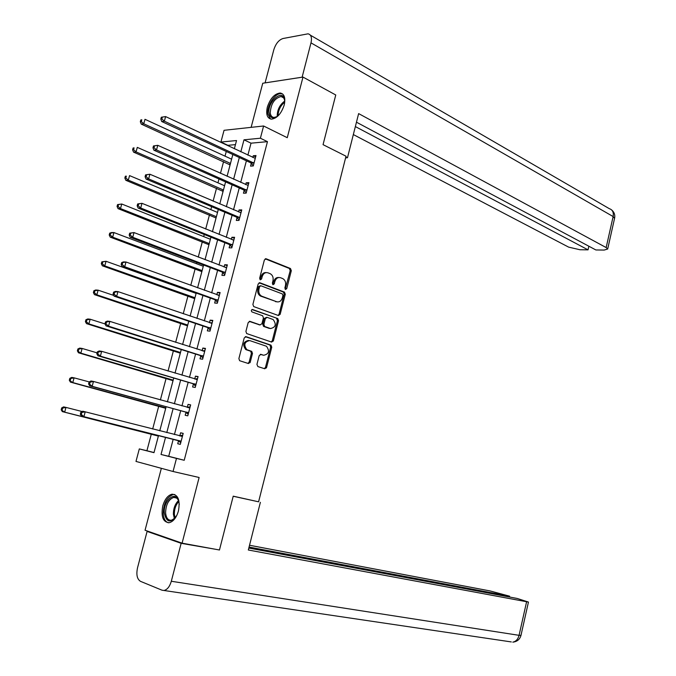 <?xml version="1.0" encoding="UTF-8"?>
<svg xmlns="http://www.w3.org/2000/svg" width="676" height="676" viewBox="0 0 676 676"><rect width="100%" height="100%" fill="white"/><g stroke="black" fill="none" stroke-linecap="round" stroke-linejoin="round"><path stroke-width="1.01" d="M285.492 289.48L286.725 288.652L291.314 270.704L290.469 268.507L266.192 258.798L264.375 259.964L259.643 278.25L260.302 279.83L261.578 278.994L262.187 276.628C263.319 273.391 265.254 272.132 267.992 272.834L270.256 273.721C272.656 275.157 273.569 277.515 272.977 280.785L272.369 283.143L273.011 284.697L274.27 283.869L274.87 281.52C275.985 278.309 277.887 277.05 280.574 277.743L282.788 278.613C285.154 280.025 286.041 282.357 285.458 285.602L284.866 287.934L285.492 289.48M285.188 289.277L290.207 270.662L289.362 268.465L265.237 258.832M260.015 279.653L261.088 276.577L262.187 276.628M272.715 284.511L273.763 281.461L274.87 281.52M178.456 510.904C180.289 500.198 178.143 494.621 172.017 494.19C167.851 495.322 164.758 499.251 162.755 505.969C160.871 516.684 163.043 522.269 169.27 522.7C173.402 521.534 176.461 517.596 178.456 510.904M284.216 104.983C285.695 97.868 284.359 93.879 280.21 93.009C274.549 93.702 270.256 98.417 267.324 107.146C265.812 114.303 267.172 118.308 271.397 119.162C277.008 118.444 281.284 113.712 284.216 104.983M256.939 364.389L257.877 366.561L264.781 368.775L266.581 367.49L271.752 347.244L271 345.14L246.064 336.69L244.213 337.966L238.881 358.593L239.634 360.714L248.396 363.527L250.23 362.235L252.486 353.464L251.725 351.351L246.841 349.678C243.419 344.768 244.382 341.735 249.731 340.577L266.488 346.256C269.868 351.055 268.93 354.063 263.699 355.272L260.995 354.385L259.178 355.66L256.939 364.389M173.208 439.206L168.704 456.308L184.218 460.272L176.478 458.412L173.048 471.493L135.986 461.429L139.315 448.915L153.993 452.667L158.53 435.505M235.451 144.622L227.905 145.323L220.925 142.044L224.052 130.307L263.598 125.989L287.258 137.701L302.983 77.081L335.752 94.978L323.06 144.656L346.019 156.207L258.595 501.812L233.22 496.167L219.463 549.994L182.089 543.166L199.124 477.493L173.048 471.493M263.598 125.989L260.395 138.225L243.994 139.814L240.825 151.838M184.218 460.272L267.459 141.656L260.395 138.225M278.394 315.523L280.168 314.306L285.289 294.28L284.469 292.116L259.99 282.788L258.164 283.988L252.892 304.403L253.711 306.583L278.394 315.523M278.537 320.694L273.391 340.831L271.608 342.081L246.689 333.572L245.903 331.426L248.176 322.629L250.019 321.379L260.133 324.919L261.95 323.677L263.429 317.914L262.634 315.76L251.911 311.906C250.973 310.614 251.219 309.819 252.63 309.515L277.751 318.557L278.537 320.694L277.439 320.593L272.293 340.704L273.391 340.831M161.353 468.316L145.053 530.237L182.089 543.166M302.983 77.081L262.744 83.249L251.134 127.35M267.459 141.656L251.024 143.177L247.881 155.142M246.394 160.812L240.715 182.393M239.253 187.962L233.516 209.788M232.079 215.264L226.274 237.344M224.863 242.718L218.99 265.051M217.604 270.315L211.664 292.902M210.304 298.074L204.304 320.923M202.969 325.984L196.893 349.086M195.592 354.055L189.449 377.419M188.173 382.278L181.954 405.904M180.712 410.662L174.425 434.558M251.286 163.339L250.551 166.135L253.272 165.95L256.001 155.548L253.272 155.759L252.832 157.466M244.188 190.395L243.453 193.218L246.157 193.108L248.903 182.647L246.182 182.782L245.701 184.624M237.048 217.613L236.304 220.444L239 220.41L241.763 209.89L239.059 209.957L238.543 211.926M229.874 244.974L229.122 247.822L231.809 247.864L234.58 237.284L231.893 237.276L231.336 239.388M222.657 272.487L221.905 275.352L224.576 275.47L227.364 264.84L224.685 264.747L224.094 266.995M215.399 300.152L214.647 303.025L217.3 303.237L220.106 292.539L217.444 292.362L216.81 294.761M208.098 327.97L207.338 330.86L209.982 331.147L212.805 320.39L210.151 320.137L209.484 322.68M200.764 355.939L200.003 358.846L202.631 359.218L205.462 348.402L202.825 348.064L202.124 350.751M193.387 384.069L192.618 386.993L195.229 387.441L198.085 376.566L195.457 376.152L194.722 378.983M185.968 412.352L185.19 415.292L187.793 415.825L190.657 404.89L188.055 404.392L187.286 407.332M178.506 440.794L177.729 443.752L180.315 444.369L183.196 433.375L180.602 432.792L179.824 435.741M226.274 151.466L225.024 156.156M223.57 161.657L220.469 173.343M218.973 178.988L217.959 182.824M216.523 188.232L213.109 201.118M211.639 206.662L210.844 209.644M209.433 214.96L205.698 229.037M204.253 234.487L203.696 236.6M202.31 241.822L198.254 257.125M196.834 262.465L196.505 263.708M195.144 268.837L190.767 285.365M187.945 296.003L183.238 313.765M180.703 323.305L175.659 342.326M173.419 350.76L168.045 371.056M166.102 378.374L160.381 399.947M158.742 406.124L152.675 428.998M151.339 434.043L146.912 450.74L154.027 452.557M232.062 157.449L231.555 159.164M230.051 164.859L229.375 167.597M225.074 183.872L224.533 185.714M223.046 191.325L222.37 194.08M217.993 210.447L217.469 212.416M216.016 217.934L215.331 220.706M210.946 237.158L210.371 239.262M208.935 244.687L208.259 247.475M203.56 265.009L203.239 266.251M201.828 271.583L201.135 274.38M194.68 298.623L193.987 301.445M187.489 325.815L186.787 328.646M180.255 353.151L179.554 355.998M172.988 380.63L172.287 383.503M167.741 400.488L167.369 401.874M165.679 408.262L164.978 411.152M160.406 428.229L159.722 430.798M158.336 436.054L157.626 438.952M146.912 450.74L139.315 448.915M165.561 437.271L161.023 454.466L176.478 458.412M239.321 157.525L233.609 179.216M232.13 184.81L226.342 206.746M224.897 212.239L219.049 234.428M217.621 239.828L211.706 262.263M210.312 267.561L204.321 290.257M202.952 295.454L196.902 318.404M195.558 323.5L189.441 346.712M188.122 351.706L181.929 375.18M180.644 380.064L174.383 403.809M173.124 408.591L166.786 432.606M234.344 148.804L236.532 140.54L220.925 142.044M159.773 430.815L166.152 406.69M167.42 401.89L173.732 378.036M175.025 373.127L181.261 349.551M182.588 344.532L188.756 321.218M190.108 316.098L196.201 293.046M197.586 287.824L203.611 265.026M205.022 259.711L210.929 237.158M212.416 231.75L218.306 209.467M219.768 203.949L225.59 181.912M227.077 176.292L232.831 154.517M251.024 143.177L243.994 139.814M168.704 456.308L161.023 454.466M253.272 155.759L255.655 156.874M246.182 182.782L248.582 183.855M239.059 209.957L241.476 210.988M231.893 237.276L234.327 238.256M224.685 264.747L227.136 265.685M217.444 292.362L219.911 293.257M210.151 320.137L212.644 320.99M273.315 341.084L272.293 340.729M202.825 348.064L205.335 348.875M266.403 367.947L265.389 367.626M250.052 362.708L249.047 362.378M195.457 376.152L197.992 376.912M188.055 404.392L190.607 405.101M180.602 432.792L183.171 433.451M278.858 277.515C276.408 277.261 274.718 278.58 273.763 281.461M266.234 272.597C263.758 272.36 262.043 273.687 261.088 276.577M278.098 315.422L279.07 314.222L284.182 294.212L283.362 292.049L259.094 282.813M282.948 295.437L282.374 293.925L260.885 285.779L259.609 286.624L258.959 289.125C258.367 292.362 259.254 294.702 261.62 296.147L276.636 301.741C279.323 302.375 281.216 301.099 282.315 297.896L282.948 295.437M260.387 285.754L258.511 286.556L259.609 286.624M277.101 301.876L260.522 296.071C258.156 294.635 257.277 292.294 257.869 289.058L258.511 286.556M271.245 341.955L272.293 340.704M249.224 321.379L259.592 324.869M251.937 309.574L277.633 318.506M270.468 328.544C275.724 327.361 276.611 324.362 273.146 319.528L267.155 317.365L265.347 318.59L263.868 324.353L264.654 326.5L270.637 328.595M266.564 317.314L264.248 318.497L265.347 318.59M269.369 328.435L263.555 326.39L262.77 324.252L264.248 318.497M277.439 320.593L276.535 318.413M263.699 355.272L260.294 354.376M248.523 340.417C243.259 341.701 242.338 344.743 245.751 349.543L247.331 349.889M247.974 363.401L249.148 362.091L251.396 353.328L250.644 351.216L246.25 349.754M264.341 368.631L265.491 367.338L270.662 347.118L269.901 345.014L245.312 336.69M231.598 159.181L144.994 119.306L143.76 123.792L141.259 124.114L230.085 164.902M141.318 121.604L141.808 119.804L140.811 119.939L140.312 121.731L141.318 121.604L143.76 123.792L230.482 163.431M140.811 119.939L141.808 119.804M141.259 124.114L140.312 121.731M161.302 117.235L160.804 119.069L161.851 118.934L162.358 117.092L161.302 117.235L165.603 116.585L255.266 158.353M162.358 117.092L165.603 116.585L164.352 121.181L161.725 121.511L250.61 162.764L253.365 165.62M254.007 163.144L164.352 121.181L161.851 118.934M160.804 119.069L161.725 121.511M278.732 115.216C273.543 119.39 270.299 118.672 269.014 113.036C267.248 101.527 283.464 87.939 284.621 100.149L284.621 103.073M284.68 100.758C284.233 98.138 283.016 96.727 281.039 96.516C274.456 98.324 270.865 103.783 270.256 112.9C270.645 115.714 271.887 117.227 273.991 117.447L276.974 116.652M282.669 93.998L281.25 93.66C275.098 92.798 266.614 105.76 267.873 113.982L270.544 119.035M176.799 515.433C170.572 523.528 166.406 522.683 164.31 512.89C163.237 500.181 176.174 489.787 178.819 501.431L179.275 504.465M178.751 501.178C177.644 498.373 175.946 497.122 173.656 497.426C168.594 499.454 165.907 504.558 165.603 512.729C166.11 517.993 168.062 520.495 171.476 520.241L174.898 518.238M174.797 494.519L173.208 494.536C166.93 497.054 163.6 503.375 163.212 513.515C163.6 518.686 165.324 521.779 168.383 522.793M345.597 157.871L347.481 157.736L358.635 113.602L606.161 247.568L613.124 216.548L310.994 42.867L302.113 77.216M345.833 156.908L347.481 157.736M353.337 134.566L568.643 247.129L579.932 249.74L588.044 249.85L355.356 126.573M310.994 42.867C312.118 37.569 311.137 34.56 308.036 33.825L282.965 38.524C278.833 39.909 275.783 43.653 273.814 49.762L265.102 82.869L302.087 77.199M356.463 122.195L595.869 249.959L604.183 250.069L607.682 249.021L606.161 247.568M588.864 246.216L588.044 249.85M233.203 496.26L258.595 501.812M260.378 502.31L248.329 550.002L528.446 602.079L517.25 598.471L248.819 548.05M511.31 641.93L162.02 590.199L140.515 581.352C137.101 579.197 136.104 574.701 137.515 567.857L147.106 531.412L149.937 531.944M164.386 590.376C167.513 589.396 169.811 586.362 171.307 581.267L181.151 543.318L147.106 531.412M509.45 597.009L509.636 596.198L490.125 590.951L249.529 545.253M509.636 596.198L249.072 547.061M181.151 543.318L215.779 549.318M224.576 185.739L137.296 147.376L136.053 151.889L133.561 152.125L223.088 191.367M133.603 149.7L134.093 147.9L133.104 147.993L132.606 149.802L133.603 149.7L136.053 151.889L223.452 190.007M133.104 147.993L134.093 147.9M133.561 152.125L132.606 149.802M217.52 212.433L129.547 175.608L128.305 180.154L125.829 180.306L216.058 217.976M125.837 177.965L126.336 176.149L125.347 176.216L124.849 178.033L125.837 177.965L128.305 180.154L216.388 216.726M125.347 176.216L126.336 176.149M125.829 180.306L124.849 178.033M153.469 145.957L152.97 147.807L154.01 147.706L154.517 145.855L153.469 145.957L157.77 145.323L248.16 185.461M154.517 145.855L157.77 145.323L156.519 149.945L153.9 150.199L243.512 189.846L246.275 192.643M246.901 190.277L156.519 149.945L154.01 147.706M152.97 147.807L153.9 150.199M145.594 174.856L145.086 176.715L146.117 176.647L146.624 174.788L145.594 174.856L149.903 174.239L241.019 212.729M146.624 174.788L149.903 174.239L148.636 178.886L146.041 179.047L236.372 217.072L239.16 219.818M239.743 217.571L148.636 178.886L146.117 176.647M240.276 212.661L241.045 212.619M145.086 176.715L146.041 179.047M210.422 239.279L121.756 204.008L120.505 208.571L118.046 208.639L208.977 244.729M118.038 206.391L118.537 204.566L117.556 204.591L117.049 206.417L118.038 206.391L120.505 208.571L209.281 243.597M117.556 204.591L121.756 204.008L118.537 204.566M118.046 208.639L117.049 206.417M203.282 266.268L113.931 232.561L112.672 237.158L110.23 237.141L201.87 271.625M110.188 234.978L110.687 233.135L109.715 233.135L109.208 234.978L110.188 234.978L112.672 237.158L202.141 270.603M109.715 233.135L111.481 232.561L113.931 232.561L110.687 233.135M110.23 237.141L109.208 234.978M196.108 293.401L106.047 261.282L104.78 265.905L102.355 265.803L194.722 298.665M102.287 263.733L102.794 261.882L101.831 261.849L101.324 263.691L102.287 263.733L104.78 265.905L194.958 297.761M101.831 261.849L106.047 261.282L102.794 261.882M102.355 265.803L101.324 263.691M137.667 203.924L137.152 205.791L138.183 205.766L138.698 203.89L137.667 203.924L141.985 203.324L233.837 240.141M138.698 203.89L141.985 203.324L140.709 207.997L138.132 208.073L229.181 244.442L231.995 247.146M232.552 245.008L140.709 207.997L138.183 205.766M232.823 239.988L233.896 239.904M137.152 205.791L138.132 208.073M129.691 233.161L129.184 235.045L130.206 235.045L130.713 233.161L129.691 233.161L134.017 232.578L226.612 267.704M130.713 233.161L134.017 232.578L132.741 237.276L130.181 237.259L221.956 271.963L224.795 274.617M225.328 272.597L132.741 237.276L130.206 235.045M225.328 267.468L226.705 267.341M129.184 235.045L130.181 237.259M121.672 262.575L121.156 264.468L122.179 264.502L122.694 262.609L121.672 262.575L123.463 261.908L126.006 262.001L219.345 295.42M122.694 262.609L126.006 262.001L124.722 266.733L122.179 266.623L214.698 299.645L217.562 302.24M218.052 300.347L124.722 266.733L122.179 264.502M217.79 295.116L219.48 294.922M121.156 264.468L122.179 266.623M113.762 295.429L98.13 290.173L96.854 294.82L94.446 294.626L187.531 325.849M94.353 292.649L94.86 290.79L93.896 290.722L93.389 292.573L94.353 292.649L96.854 294.82L187.734 325.071M93.896 290.722L95.713 289.996L98.13 290.173L94.86 290.79M94.446 294.626L93.389 292.573M113.602 292.159L113.086 294.06L114.1 294.136L114.616 292.235L113.602 292.159L115.419 291.415L117.954 291.601L212.044 323.289M114.616 292.235L117.954 291.601L116.652 296.358L114.126 296.164L207.397 327.471L210.278 330.023M210.743 328.24L116.652 296.358L114.1 294.136M210.202 322.925L212.205 322.663M113.086 294.06L114.126 296.164M105.017 323.922L90.162 319.224L88.877 323.897L86.486 323.627L180.298 353.185M86.367 321.734L86.874 319.866L85.92 319.756L85.404 321.624L86.367 321.734L88.877 323.897L180.475 352.526M85.92 319.756L87.762 318.962L90.162 319.224L86.874 319.866M86.486 323.627L85.404 321.624M105.49 321.92L104.966 323.829L105.971 323.948L106.495 322.029L105.49 321.92L107.332 321.1L109.842 321.37L204.701 351.317M106.495 322.029L109.842 321.37L108.54 326.162L106.031 325.874L200.054 355.458L202.961 357.95M203.391 356.294L108.54 326.162L105.971 323.948M202.572 350.895L204.896 350.548M104.966 323.829L106.031 325.874M97.057 352.855L82.142 348.453L80.85 353.151L78.484 352.787L173.031 380.673M78.332 350.988L78.847 349.112L77.901 348.968L77.385 350.844L80.85 353.151L173.174 380.123M77.901 348.968L79.768 348.098L82.142 348.453L78.847 349.112M78.484 352.787L77.385 350.844M97.327 351.85L96.803 353.776L97.8 353.928L98.324 352.002L97.327 351.85L99.195 350.962L101.687 351.326L197.316 379.498M98.324 352.002L101.687 351.326L100.378 356.142L97.885 355.762L192.668 383.596L195.601 386.038M195.998 384.509L100.378 356.142L97.8 353.928M194.899 379.042L197.553 378.602M96.803 353.776L97.885 355.762M189.888 407.839L93.482 381.458L91.007 380.994L89.114 381.965L88.59 383.909L89.578 384.095L90.102 382.151L74.081 377.842L72.788 382.574L70.431 382.117L165.73 408.304M70.253 380.411L70.769 378.526L69.831 378.349L69.307 380.233L72.788 382.574L165.84 407.881M69.831 378.349L71.724 377.402L74.081 377.842L70.769 378.526M70.431 382.117L69.307 380.233M90.102 382.151L93.482 381.458L92.164 386.3L89.688 385.827L185.241 411.895L188.198 414.287M188.57 412.875L92.164 386.3L89.578 384.095M187.184 407.349L190.159 406.8M88.59 383.909L89.688 385.827M82.168 411.54L65.969 407.408L64.668 412.166L62.327 411.616L158.378 436.088M62.124 410.011L62.648 408.11L61.71 407.898L61.186 409.8L64.668 412.166L158.463 435.792M61.71 407.898L63.628 406.884L65.969 407.408L62.648 408.11M62.327 411.616L61.186 409.8M80.858 412.267L80.326 414.211L81.306 414.439L81.838 412.487L80.858 412.267L82.776 411.211L182.419 436.341M81.838 412.487L85.235 411.769L83.908 416.644L81.45 416.07L177.771 440.355L180.754 442.687M181.092 441.403L83.908 416.644L81.306 414.439M179.385 435.817L182.723 435.158M80.326 414.211L81.45 416.07M285.618 288.584L286.725 288.652M260.48 278.943L261.578 278.994M273.163 283.81L274.27 283.869M265.372 258.773L266.192 258.798M289.311 268.448L290.426 268.49M290.207 270.662L291.314 270.704M259.263 282.754L259.99 282.788M283.286 292.015L284.393 292.074M284.182 294.212L285.289 294.28M279.07 314.222L280.168 314.306M257.869 289.058L258.959 289.125M260.851 296.215L261.95 296.282M275.529 301.665L276.636 301.741M249.444 321.328L250.019 321.379M259.035 324.818L260.133 324.919M252.19 309.481L252.63 309.515M262.77 324.252L263.868 324.353M263.699 326.449L264.789 326.559M260.556 354.334L260.995 354.385M250.458 351.14L251.548 351.275M251.396 353.328L252.486 353.464M249.148 362.091L250.23 362.235M245.549 336.64L246.064 336.69M269.741 344.946L270.839 345.073M270.662 347.118L271.752 347.244M265.491 367.338L266.581 367.49M229.375 164.302L230.262 164.243M253.83 162.941L251.109 163.136M253.339 162.57L250.61 162.764M277.228 116.475L277.219 116.433C277.16 110.002 279.653 104.881 284.697 101.07M284.689 102.144C280.455 105.676 278.25 110.239 278.056 115.833M174.4 518.703L173.402 514.301C173.352 508.529 175.059 503.95 178.506 500.561M178.827 501.465C175.777 504.811 174.29 509.096 174.366 514.318L175.092 518.002M614.552 218.407L613.124 216.548C613.808 212.349 612.54 209.721 609.321 208.673L310.394 35.186M171.307 581.267L519.067 635.33L526.579 601.868M528.446 602.079L520.968 635.423C519.827 639.437 517.106 641.676 512.805 642.149C515.932 641.516 518.019 639.242 519.067 635.33L520.985 635.33M222.37 190.784L223.257 190.742M246.715 190.083L244.011 190.201M246.216 189.719L243.512 189.846M239.566 217.376L236.87 217.418M208.25 244.163L209.129 244.18M201.135 271.076L202.006 271.11M193.978 298.124L194.84 298.192M232.375 244.822L229.688 244.788M231.868 244.475L229.181 244.442M225.142 272.42L222.472 272.301M224.626 272.082L221.956 271.963M217.866 300.161L215.213 299.967M217.351 299.84L214.698 299.645M219.1 295.446L218.644 295.42M186.787 325.325L187.641 325.418M210.557 328.063L207.912 327.792M210.033 327.75L207.397 327.471M211.799 323.322L211.208 323.263M179.554 352.678L180.407 352.796M203.206 356.125L200.569 355.762M202.682 355.813L200.054 355.458M204.448 351.351L203.704 351.258M172.279 380.174L173.124 380.318M195.812 384.331L193.192 383.892M195.279 384.036L192.668 383.596M197.062 379.54L196.015 379.371M164.961 407.822L165.806 407.991M188.376 412.706L185.773 412.183M187.844 412.419L185.241 411.895M189.635 407.89L187.886 407.543M157.609 435.614L158.454 435.817M180.898 441.234L178.312 440.634M180.357 440.963L177.771 440.355M182.165 436.392L179.579 435.792M289.362 268.465L290.469 268.507M283.362 292.049L284.469 292.116M260.522 296.071L261.62 296.147M263.555 326.39L264.654 326.5M276.653 318.464L277.751 318.557M245.751 349.543L246.841 349.678M250.644 351.216L251.725 351.351M269.901 345.014L271 345.14M283.498 97.8L281.039 96.516M176.512 498.026L173.656 497.426M611.594 209.89C614.231 212.112 615.236 214.858 614.619 218.103L607.682 249.021M208.301 244.188L209.121 244.197M201.228 271.118L201.997 271.144M194.122 298.184L194.832 298.243M231.919 244.501L229.232 244.467M224.728 272.124L222.058 272.005M217.495 299.899L214.841 299.705M186.973 325.41L187.632 325.477M210.219 327.826L207.583 327.556M179.782 352.771L180.391 352.855M202.91 355.914L200.282 355.559M172.549 380.284L173.107 380.385M195.558 384.154L192.939 383.714M165.282 407.949L165.789 408.059M188.165 412.554L185.562 412.03M157.973 435.767L158.438 435.876M180.72 441.115L178.134 440.507"/></g></svg>
